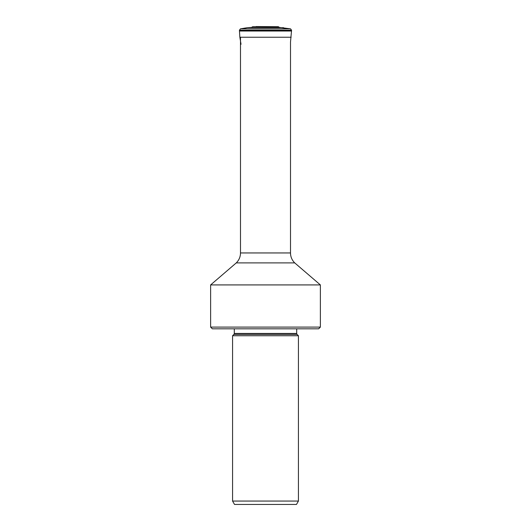 <?xml version="1.0" encoding="UTF-8"?>
<svg xmlns="http://www.w3.org/2000/svg" width="531" height="531" viewBox="0 0 531 531"><rect width="100%" height="100%" fill="white"/><g stroke="black" fill="none" stroke-linecap="round" stroke-linejoin="round"><path stroke-width="0.8" d="M320.379 284.921L320.379 327.096L318.653 328.828L212.347 328.828L210.621 327.096L210.621 284.921L320.379 284.921L294.718 262.891C291.964 260.15 290.557 256.831 290.503 252.948L290.503 42.055L291.565 30.227L290.55 28.84L279.412 27.406L278.35 26.716L256.055 26.55M279.412 27.406L247.453 27.672L251.588 27.406L252.65 26.716L251.588 27.406M247.453 27.672L240.45 28.84L239.435 30.227L240.45 28.84L247.453 27.672L283.547 27.672M239.435 30.227L239.461 31.017L239.435 30.227L291.565 30.227M291.539 31.017L239.461 31.017L239.859 37.243L241.028 44.279L239.859 37.243L291.141 37.243M298.429 501.058L296.471 504.45L234.529 504.45L232.571 501.058L232.571 335.745L298.429 335.745L298.429 501.058L232.571 501.058M298.429 335.745L297.108 334.417L233.892 334.417L232.571 335.745M297.108 334.417A1.381 1.381 0 0 1 296.703 333.441L234.297 333.441A1.381 1.381 0 0 1 233.892 334.417M234.297 328.828L234.297 333.441M296.703 328.828L296.703 333.441M320.379 327.096L210.621 327.096M210.621 284.921L236.282 262.891L294.718 262.891M290.503 252.948L240.497 252.948C240.443 256.831 239.036 260.15 236.282 262.891M240.497 252.948L240.497 37.243M278.35 26.716L252.65 26.716M290.55 28.84L240.45 28.84M291.546 30.818L239.454 30.818"/></g></svg>
